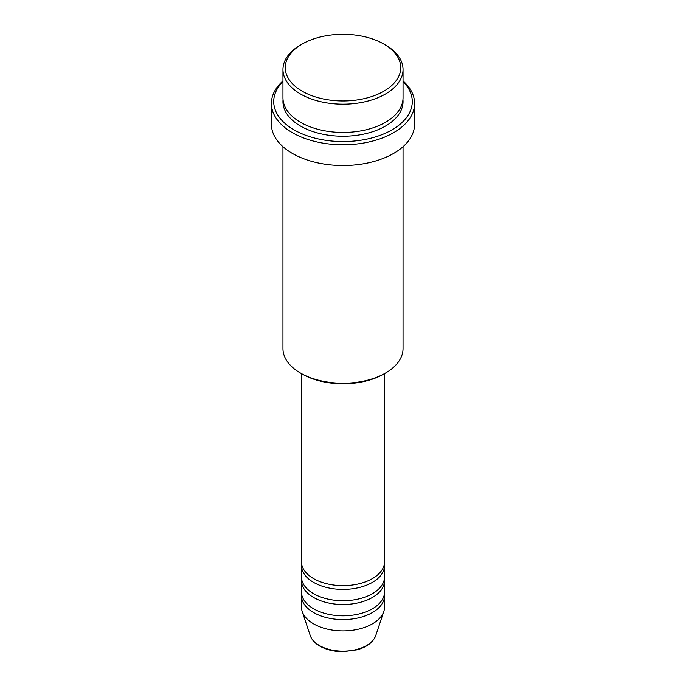 <?xml version="1.0" encoding="UTF-8"?>
<svg xmlns="http://www.w3.org/2000/svg" width="686" height="686" viewBox="0 0 686 686"><rect width="100%" height="100%" fill="white"/><g stroke="black" fill="none" stroke-linecap="round" stroke-linejoin="round"><path stroke-width="1.03" d="M301.428 373.604L301.428 561.654A41.572 24.001 0 0 0 313.605 578.624A41.572 24.001 0 0 0 358.907 583.82A41.572 24.001 0 0 0 384.572 561.654L384.572 373.604M301.557 563.532A41.572 24.001 0 0 0 301.428 565.418A41.572 24.001 0 0 0 313.605 582.388A41.572 24.001 0 0 0 358.907 587.593A41.572 24.001 0 0 0 384.572 565.418A41.572 24.001 0 0 0 384.443 563.532M301.428 565.418L301.428 576.737A41.572 24.001 0 0 0 313.605 593.707A41.572 24.001 0 0 0 358.907 598.904A41.572 24.001 0 0 0 384.572 576.737L384.572 565.418M301.557 578.624A41.572 24.001 0 0 0 301.428 580.502A41.572 24.001 0 0 0 313.605 597.472A41.572 24.001 0 0 0 358.907 602.677A41.572 24.001 0 0 0 384.572 580.502A41.572 24.001 0 0 0 384.443 578.624M301.428 580.502L301.428 591.821A41.572 24.001 0 0 0 313.605 608.791A41.572 24.001 0 0 0 358.907 613.996A41.572 24.001 0 0 0 384.572 591.821L384.572 580.502M301.557 593.707A41.572 24.001 0 0 0 301.428 595.594A41.572 24.001 0 0 0 313.605 612.564A41.572 24.001 0 0 0 358.907 617.76A41.572 24.001 0 0 0 384.572 595.594A41.572 24.001 0 0 0 384.443 593.707M302.174 91.204A57.735 33.331 0 0 0 383.826 91.204A57.735 33.331 0 0 0 383.826 44.067L385.455 45.002A60.042 34.669 180 0 1 403.042 69.518A60.042 34.669 180 0 1 365.981 101.545A60.042 34.669 180 0 1 300.545 94.033A60.042 34.669 180 0 1 282.958 69.518A60.042 34.669 180 0 1 300.545 45.002L302.174 44.067A57.735 33.331 0 0 0 302.174 91.204M385.455 373.09L383.826 374.033A57.735 33.331 180 0 1 302.174 374.033L300.545 373.09A60.042 34.669 0 0 0 385.455 373.09A60.042 34.669 0 0 0 403.042 348.582L403.042 146.71M282.958 81.617A69.277 40.002 0 0 0 294.011 129.851A69.277 40.002 0 0 0 385.138 133.324A69.277 40.002 0 0 0 403.042 81.617M403.042 80.948A71.593 41.332 180 0 1 414.593 103.457A71.593 41.332 180 0 1 370.397 141.642A71.593 41.332 180 0 1 292.382 132.681A71.593 41.332 180 0 1 271.407 103.457A71.593 41.332 180 0 1 282.958 80.948M282.958 69.518L282.958 97.798A60.042 34.669 0 0 0 300.545 122.314A60.042 34.669 0 0 0 365.981 129.826A60.042 34.669 0 0 0 403.042 97.798L403.042 69.518M271.407 103.457L271.407 124.2A71.593 41.332 0 0 0 292.382 153.424A71.593 41.332 0 0 0 370.397 162.385A71.593 41.332 0 0 0 414.593 124.2L414.593 103.457M301.428 595.594L301.428 606.904A41.572 24.001 0 0 0 302.183 611.449A41.572 24.001 0 0 0 313.605 623.874A41.572 24.001 0 0 0 355.177 629.851A41.572 24.001 0 0 0 383.817 611.449A41.572 24.001 0 0 0 384.572 606.904L384.572 595.594M385.455 45.002L383.826 44.067A57.735 33.331 0 0 0 302.174 44.067M282.958 146.71L282.958 348.582A60.042 34.669 0 0 0 300.545 373.09L302.174 374.033M319.41 645.526A33.365 19.259 0 0 0 352.776 650.319A33.365 19.259 0 0 0 375.757 635.553C373.184 642.216 367.019 646.958 357.277 649.796L342.94 651.7C334.039 651.623 326.339 649.771 319.83 646.126C314.934 643.297 311.736 639.772 310.244 635.553A33.365 19.259 0 0 0 319.41 645.526M402.956 99.684A60.042 34.669 180 0 1 367.482 133.23A60.042 34.669 180 0 1 300.545 126.087A60.042 34.669 180 0 1 283.044 99.684M375.757 635.553L383.817 611.449M310.244 635.553L302.183 611.449"/></g></svg>
